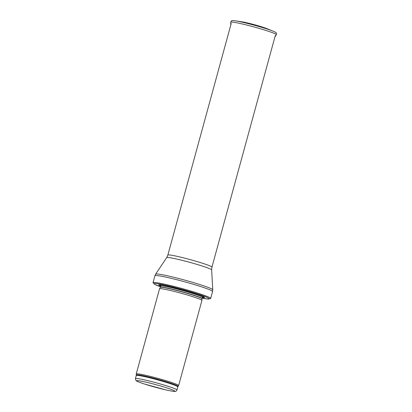 <?xml version="1.0" encoding="UTF-8"?>
<svg xmlns="http://www.w3.org/2000/svg" width="412" height="412" viewBox="0 0 412 412"><rect width="100%" height="100%" fill="white"/><g stroke="black" fill="none" stroke-linecap="round" stroke-linejoin="round"><path stroke-width="0.62" d="M136.321 374.956A21.64 1.437 -164.7 0 1 157.58 379.246A21.64 1.437 -164.7 0 1 178.061 386.374L178.623 385.581A21.975 1.457 -164.7 0 0 178.638 385.544A21.975 1.457 -164.7 0 0 157.827 378.34A21.975 1.457 -164.7 0 0 136.243 373.952A21.975 1.457 -164.7 0 0 136.243 373.988L136.269 375.528A21.537 1.432 -164.7 0 1 157.42 379.828A21.537 1.432 -164.7 0 1 177.814 386.894L176.969 389.979A21.537 1.432 -164.7 0 0 156.575 382.913A21.537 1.432 -164.7 0 0 135.424 378.613L135.857 380.384C136.619 380.827 135.048 380.868 144.396 383.999L165.845 389.901C173.055 391.493 174.436 391.493 175.131 391.4C175.8 391.518 176.418 391.045 176.969 389.979M178.638 385.544L201.926 300.42A21.975 1.457 -164.7 0 0 201.932 300.394A21.975 1.457 -164.7 0 0 181.115 293.215A21.975 1.457 -164.7 0 0 159.542 288.797A21.975 1.457 -164.7 0 0 159.532 288.822L136.243 373.952M202.251 297.557A23.731 1.576 -164.7 0 0 202.014 296.032A23.731 1.576 -164.7 0 0 182.073 289.718A23.731 1.576 -164.7 0 0 161.689 285.001A23.731 1.576 -164.7 0 0 160.711 286.196M210.635 298.489A29.885 1.983 -164.7 0 0 210.671 298.427A29.885 1.983 -164.7 0 0 182.372 288.627A29.885 1.983 -164.7 0 0 153.022 282.653A29.885 1.983 -164.7 0 0 153.022 282.73L154.428 284.234L160.551 286.773A28.655 1.906 -164.7 0 1 162.9 284.682A28.655 1.906 -164.7 0 1 201.133 295.141A28.655 1.906 -164.7 0 1 202.096 298.128L208.657 299.071L210.635 298.489M262.702 27.151A14.75 0.978 -164.7 0 0 242.04 21.831L235.334 20.816A22.516 1.494 -164.7 0 1 266.842 28.933A22.516 1.494 -164.7 0 1 266.909 28.953A22.516 1.494 -164.7 0 1 273.11 31.152L266.822 28.608A14.75 0.978 -164.7 0 0 263.165 27.305A14.75 0.978 -164.7 0 0 262.702 27.151M144.478 384.02A19.776 1.313 15.3 0 1 148.021 382.64A19.776 1.313 15.3 0 1 174.703 391.297A19.776 1.313 15.3 0 1 144.478 384.02M160.35 287.416L160.412 287.272A21.537 1.432 -164.7 0 1 181.563 291.572A21.537 1.432 -164.7 0 1 201.957 298.638L201.937 298.793A21.558 1.432 -164.7 0 0 181.517 291.748A21.558 1.432 -164.7 0 0 160.35 287.416L159.542 288.797M201.957 298.638L202.297 297.402A21.537 1.432 -164.7 0 0 181.903 290.336A21.537 1.432 -164.7 0 0 160.752 286.036L160.67 285.557L161.18 285.877M202.477 297.114A22.336 1.483 -164.7 0 0 201.401 295.785M162.343 285.099A22.336 1.483 -164.7 0 0 160.742 285.696M210.671 298.427L212.571 291.485A29.885 1.983 -164.7 0 0 184.267 281.684A29.885 1.983 -164.7 0 0 154.917 275.716L153.022 282.653M211.65 269.891A23.304 1.55 -164.7 0 0 189.577 262.284A23.304 1.55 -164.7 0 0 166.706 257.593L167.854 255.069A22.856 1.519 -164.7 0 1 190.298 259.637A22.856 1.519 -164.7 0 1 211.943 267.131L211.65 269.891L212.752 289.765A29.618 1.967 -164.7 0 0 184.705 280.098A29.618 1.967 -164.7 0 0 155.638 274.14L154.917 275.716M273.11 31.152C277.307 33.011 275.865 32.769 276.442 33.212L276.359 34.721A23.664 1.571 -164.7 0 0 267.017 30.802A23.664 1.571 -164.7 0 0 243.178 24.174A23.664 1.571 -164.7 0 0 230.715 22.238L231.41 20.894C232.136 20.806 230.772 20.286 235.334 20.816M135.424 378.613L136.269 375.528M178.061 386.374L177.814 386.894M201.937 298.793L201.932 300.394M160.412 287.272L160.752 286.036M202.611 297.031L202.297 297.402M212.752 289.765L212.571 291.485M166.706 257.593L155.638 274.14M211.943 267.131L275.283 35.607M167.854 255.069L231.194 23.546M230.715 22.238L230.823 24.895M276.359 34.721L274.912 36.956"/></g></svg>
